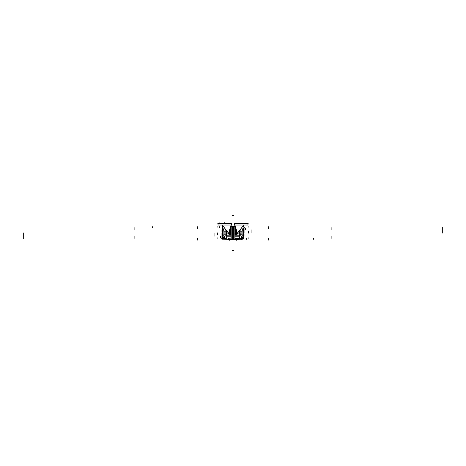 <?xml version="1.0" encoding="UTF-8"?>
<svg xmlns="http://www.w3.org/2000/svg" width="466" height="466" viewBox="0 0 466 466"><rect width="100%" height="100%" fill="white"/><g stroke="black" fill="none" stroke-linecap="round" stroke-linejoin="round"><path stroke-width="0.7" d="M222.305 228.352L222.742 228.352M243.258 228.352L243.695 228.352M239.32 230.594L239.32 233.111L243.322 233.111L243.322 228.119M222.678 228.119L222.678 233.111L226.68 233.111L226.68 230.594M226.68 233.099L228.503 233.099M227.059 230.804L226.581 230.542L226.581 236L226.581 232.901M240.427 233L237.526 233L240.427 233M228.474 233L225.573 233L228.474 233M225.87 231.142L225.835 230.524M240.13 233L240.252 236L240.13 233L245.693 233L240.141 233M223.878 230A2.068 1.241 90 0 0 223.668 231.241L225.859 231.241M242.122 230A2.068 1.241 90 0 1 242.332 231.241L240.141 231.241M226.831 230.687L226.831 233.099M239.169 230.687L239.169 233.099L237.497 233.099M238.941 233.07L238.941 232.097L239.419 232.097L239.419 233.07M243.695 237.648L241.056 237.648M224.944 237.648L222.305 237.648M222.731 237.648L222.731 238.423L222.731 237.648L222.731 238.423L225.235 238.423L222.731 238.423L222.731 237.648L222.731 238.423L225.235 238.423M226.68 238.534L226.68 232.889L222.678 232.889L222.678 238.534L225.294 238.534M223.523 238.371L225.16 238.272M226.581 237.52L226.581 238.085M242.693 237.747L242.693 236.827M223.307 237.747L223.307 236.827M242.477 237.182L242.477 237.648L242.477 237.182L241.155 237.182L242.477 237.182L242.477 237.648L242.477 237.182L241.155 237.182L242.477 237.182M223.523 237.648L223.523 237.182L224.845 237.182L223.523 237.182L224.845 237.182L223.523 237.182L223.523 237.648M240.706 238.534L243.322 238.534L243.322 232.889L239.32 232.889L239.32 238.534M243.269 237.648L243.269 238.423L242.506 239.198L243.269 238.423L240.765 238.423L243.269 238.423L243.269 237.648L243.269 238.423L242.506 239.198L243.269 238.423L242.506 239.198L243.269 238.423L240.765 238.423L243.269 238.423L243.269 237.648L243.269 238.423L241.767 238.423M240.334 238.51L239.419 238.085L239.419 237.52M240.84 238.272L242.477 238.371M243.246 237.549L243.246 238.522M222.719 238.423L223.494 239.198A0.775 0.548 90 0 1 223.424 239.198M222.736 238.324A0.775 0.763 90 0 0 223.453 239.198A0.775 0.763 -90 0 1 222.736 238.534A0.775 0.763 90 0 0 223.453 239.198L228.794 239.297M231.095 226.546L232.394 226.546A0.751 0.751 0 0 1 233.606 226.546A0.751 0.751 0 0 0 232.394 226.546L231.223 226.546L232.394 226.546L232.394 239.454A0.751 0.751 0 0 0 233.606 239.454A0.751 0.751 0 0 1 232.394 239.454L231.194 239.454L232.394 239.454L232.394 226.546A0.751 0.751 0 0 1 233.606 226.546L233.606 239.454L235.167 239.454L223.115 239.198L230.227 239.198M235.167 239.454L242.885 239.198L235.773 239.198M223.354 239.192A0.775 0.763 -90 0 1 222.69 238.324M225.672 238.51A0.775 0.74 90 0 0 226.412 239.198A0.775 0.74 90 0 1 225.678 238.534A0.775 0.74 90 0 0 226.412 239.198C226.808 238.883 227.029 237.852 227.059 236.099L230.932 236.099M239.646 239.198L239.786 239.198A3.099 1.415 -90 0 0 239.833 239.198A3.099 1.415 -90 0 0 241.242 236L235.068 236M226.354 239.198L226.214 239.198A3.099 1.415 -90 0 1 226.167 239.198A3.099 1.415 -90 0 1 224.758 236L230.932 236M226.412 239.198C226.808 238.883 227.029 237.852 227.059 236.099L227.059 230.845L227.059 236.099C227.029 237.852 226.808 238.883 226.412 239.198C226.808 238.883 227.029 237.852 227.059 236.099C227.029 237.852 226.808 238.883 226.412 239.198A0.775 0.74 90 0 1 225.678 238.534A0.775 0.74 90 0 0 226.412 239.198M235.068 236.099L238.941 236.099C238.971 237.852 239.192 238.883 239.588 239.198C239.192 238.883 238.971 237.852 238.941 236.099L235.068 236.099L238.941 236.099C238.971 237.852 239.192 238.883 239.588 239.198C239.192 238.883 238.971 237.852 238.941 236.099L238.941 230.845M235.889 239.198L235.167 238.749M235.167 238.01L242.903 238.266M230.833 238.749L230.111 239.198M239.32 232.901L237.555 232.901M235.068 235.196L238.941 235.196L238.941 236.169L238.941 235.196L239.419 235.196L239.419 236.169M242.431 236.926L241.196 236.926A2.068 1.241 -90 0 0 242.332 234.759L240.141 234.759M223.569 236.926L224.804 236.926A2.068 1.241 -90 0 1 223.668 234.759L225.859 234.759M235.068 236.198L239.169 236.198L239.169 232.901M230.932 236.198L226.831 236.198L226.831 232.901L228.445 232.901M227.059 236.169L227.059 235.196L230.932 235.196M227.059 232.93L227.059 233.903L226.581 233.903L226.581 232.93M243.473 238.324A0.775 0.763 -90 0 1 242.635 239.192A0.775 0.763 -90 0 0 243.31 238.324M238.644 239.198L242.559 239.198A0.775 0.763 90 0 0 243.269 238.423M237.008 239.198L235.167 239.297L235.167 238.167L235.167 238.848M235.173 238.289L235.167 239.297L235.633 239.297M236.815 239.198L237.398 239.297M237.206 239.297L238.644 239.297M235.068 238.301L235.068 239.093L235.266 238.289M230.827 238.289L230.833 238.848M228.992 239.198L230.833 239.297L230.833 238.289M228.602 239.297L229.185 239.297L229.19 240.13M243.601 237.13L241.167 237.13M224.833 237.13L222.399 237.13M243.601 228.87L243.054 228.87M222.946 228.87L222.399 228.87M242.687 239.198L235.062 239.198M230.932 239.454L223.313 239.198M242.792 238.266L235.068 238.283M234.806 227.28L234.876 239.454L233.606 239.454A0.751 0.751 0 0 1 232.394 239.454L230.932 239.192M230.932 233.099L230.932 239.448M235.068 239.518L235.068 228.276M234.678 232.901L235.033 232.907L234.678 232.901M235.033 233.093L234.678 233.099L235.033 233.093M234.975 227.921L234.975 239.454L233.507 239.454M231.194 227.28L231.194 239.454L231.194 233L231.194 239.454L231.194 233L231.194 239.454L232.394 239.454L231.194 239.454L232.394 239.454L232.394 226.546L232.394 239.454A0.751 0.751 0 0 0 233.606 239.454L233.606 226.633M232.295 239.454L232.394 226.546A0.751 0.751 0 0 1 233.606 226.546L232.394 226.546A0.751 0.751 0 0 1 233.606 226.546L234.975 226.546M234.876 239.454L234.806 233L234.876 239.454L234.806 233L234.876 239.454L233.606 239.454L235.068 239.454M231.095 227.67L231.095 239.454L232.493 239.454M231.287 232.901L230.955 232.907L231.287 232.901M230.955 233.093L231.287 233.099L230.955 233.093M235.633 226.703L235.167 226.703M233.664 226.627A0.751 0.751 180 0 0 232.336 226.627C233.245 226.156 233.687 226.156 233.664 226.627C233.693 226.144 233.25 226.144 232.336 226.627M232.336 239.373A0.751 0.751 -0 0 0 233.664 239.373C233.652 239.85 233.216 239.85 232.336 239.373C232.313 239.844 232.755 239.844 233.664 239.373M234.264 223.703L248.256 223.703M234.264 224.944L248.256 224.944M235.313 223.604L247.976 223.604L247.976 225.043L235.313 225.043M235.068 234.8L235.93 231.788M237.147 234.27L236.338 229.639L234.87 225.043M236.145 233.728L235.313 234.748M235.86 234.643L237.38 233.821C238.056 231.555 238.883 230.414 239.874 230.39C238.895 230.437 238.062 231.561 237.386 233.763L234.87 225.189L236.489 230.315L236.326 234.532L235.347 234.742L235.633 230.035L234.549 223.942L236.151 233.647M234.899 225.27L236.495 230.332L235.912 234.573L236.6 230.676L234.87 225.189L236.6 230.676L235.912 234.573M230.932 234.8L230.07 231.788M228.853 234.27L229.662 229.639L231.13 225.043M229.855 233.728L230.687 234.748M230.14 234.643L228.62 233.821C227.944 231.555 227.117 230.414 226.126 230.39C227.105 230.437 227.938 231.561 228.614 233.763L231.13 225.189L229.511 230.315L229.674 234.532L230.653 234.742L230.367 230.035L231.451 223.942L229.849 233.647M231.101 225.27L229.505 230.332L230.088 234.573L229.4 230.676L231.13 225.189L229.4 230.676L230.088 234.573M228.62 233.821L231.247 225.043M223.342 229.482L222.369 225.113M229.68 234.532L228.62 233.792M222.404 225.043L226.226 230.408M237.38 233.821L234.753 225.043M242.658 229.482L243.631 225.113M236.32 234.532L237.38 233.792M243.596 225.043L239.774 230.408M243.829 223.604L244.12 223.604M239.536 230.489L243.823 225.043M222.171 223.604L221.88 223.604M226.464 230.489L222.177 225.043M230.932 234.975L229.86 233.804L231.451 223.738M235.068 234.975L236.14 233.804L234.549 223.738M231.736 223.703L217.744 223.703M231.736 224.944L217.744 224.944M230.687 225.043L218.024 225.043L218.024 223.604L230.687 223.604M240.165 230.524L240.13 231.142M243.269 233L242.477 233L243.269 233M223.523 233L209.822 233L223.523 233M134.115 228.352L134.115 229.383M244.93 227.466L244.93 233.111M243.846 228.253L243.846 229.173M331.885 228.818L331.885 229.849M331.885 228.352L331.885 229.383M442.7 227.466L442.7 233.111M197.671 228.754L197.683 226.697M152.411 227.833L152.411 226.703M134.115 227.577L134.115 228.608M243.502 226.802A3.099 2.167 90 0 1 245.652 230M226.581 230.542L226.581 233.099M227.059 230.845L227.059 236.099M248.506 231.043L248.506 233.099M223.074 229.115A2.068 1.48 90 0 0 221.892 231.241M134.115 228.818L134.115 229.849M251.087 229.802L251.087 233.099M331.885 227.577L331.885 228.608M222.544 227.385A0.775 0.763 90 0 0 222.527 227.676M268.329 228.754L268.317 226.697M219.509 227.833L219.509 226.703M219.241 227.833L219.241 226.703M225.748 236L225.87 234.858M223.453 239.198A0.775 0.763 -90 0 1 222.736 238.534A0.775 0.763 90 0 0 223.453 239.198A0.775 0.763 -90 0 1 222.736 238.534M331.885 237.648L331.885 236.617M221.07 238.534L221.07 232.889M222.154 237.747L222.154 236.827M134.115 237.182L134.115 236.151M134.115 237.648L134.115 236.617M23.3 238.534L23.3 232.889M268.329 239.308L268.329 238.277L268.317 239.303M313.589 238.167L313.589 239.297M331.885 238.423L331.885 237.392M230.559 239.192A0.775 0.716 -90 0 1 229.761 238.324M222.585 239.198A3.099 2.167 -90 0 1 220.348 236M238.941 236.099L238.941 233L238.941 236.099C238.971 237.852 239.192 238.883 239.588 239.198M217.494 234.957L217.494 232.901M242.559 236.92A2.068 1.48 -90 0 0 244.108 234.759M240.13 234.858L240.252 236M331.885 237.182L331.885 236.151M214.913 236.198L214.913 232.901M134.115 238.423L134.115 237.392M197.671 239.308L197.671 238.277L197.683 239.303M237.648 238.266L237.648 239.303M240.13 238.167L240.13 239.297M246.491 238.167L246.491 239.297M228.352 238.266L228.352 239.303M246.759 238.167L246.759 239.297M233 245.361L233 244.324L233 245.361M242.786 233C248.157 233 248.157 233 242.786 233L242.466 233L242.786 233C248.157 233 248.157 233 242.786 233C248.157 233 248.157 233 242.786 233L242.466 233L242.786 233C248.157 233 248.157 233 242.786 233M223.307 233L221.7 233C222.404 233 222.404 233 221.7 233L222.678 233L221.7 233C222.404 233 222.404 233 221.7 233L222.678 233L221.7 233C222.404 233 222.404 233 221.7 233L222.678 233L221.7 233C222.404 233 222.404 233 221.7 233L223.307 233M229.435 239.297L229.435 240.229M242.833 233C248.279 233 248.279 233 242.833 233L242.833 233C248.279 233 248.279 233 242.833 233C248.279 233 248.279 233 242.833 233L242.833 233C248.279 233 248.279 233 242.833 233M248.133 238.732L248.133 237.701M217.867 238.732L217.867 237.701M236.565 239.297L236.565 240.229M197.671 238.732L197.671 239.769M197.671 239.093L197.671 240.13M242.116 239.297L241.592 239.827M233 239.769L233 240.13M236.81 239.769L236.81 239.308M236.81 239.297L236.81 240.13M237.648 239.093L237.648 238.062M228.352 239.093L228.352 238.062M268.329 239.093L268.329 240.13M268.329 238.732L268.329 239.769M229.19 239.297L229.19 239.769M228.352 239.198L228.352 238.167M225.859 233L221.536 233L225.859 233M232.394 226.546L231.375 226.546L232.394 226.546A0.751 0.751 0 0 1 233.606 226.546L233.606 239.454A0.751 0.751 0 0 1 232.394 239.454M217.867 227.268L217.867 226.231M234.485 226.546L234.485 226.231M231.515 226.546L231.515 226.231M248.133 227.268L248.133 226.231M268.329 227.268L268.329 228.299M268.329 226.907L268.329 227.938M197.671 226.907L197.671 227.938M197.671 227.268L197.671 228.299M233.664 250.382A0.751 0.751 0 0 1 232.336 250.382M233.705 250.469L232.295 250.469M232.336 215.618A0.751 0.751 0 0 1 233.664 215.618M232.295 215.531L233.705 215.531M237.648 239.198L237.648 238.167M233.606 226.546L234.625 226.546L233.606 226.546M235.068 234.788L235.714 230.361L234.549 223.942L235.714 230.361L235.068 234.788L235.714 230.361L234.549 223.942M230.932 234.788L230.286 230.361L231.451 223.942L230.286 230.361L230.932 234.788L230.286 230.361L231.451 223.942M218.641 233L213.271 233L218.641 233M224.734 223.604L224.734 222.672M219.148 223.604L219.148 222.672M243.264 236.85L243.176 237.13L243.176 236.821M222.824 236.821L222.824 237.13L222.736 236.85M243.176 229.179L243.176 228.87L243.264 229.15M222.736 229.15L222.824 228.87L222.824 229.179M235.062 226.546L230.938 226.546M234.876 226.546L231.037 226.546M234.549 223.604L234.549 225.043M234.549 223.674L234.549 224.565M247.976 223.674L247.976 224.565M235.878 234.614L236.408 234.515M230.122 234.614L229.592 234.515M226.126 230.39L226.948 230.344M239.874 230.39L239.052 230.344M231.451 225.043L231.451 223.604M231.451 224.973L231.451 224.082M218.024 224.973L218.024 224.082"/></g></svg>
